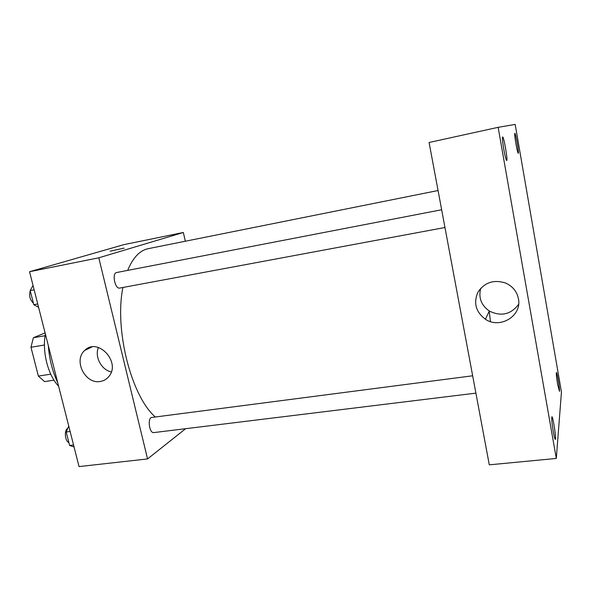 <?xml version="1.0" encoding="UTF-8"?>
<svg xmlns="http://www.w3.org/2000/svg" width="591" height="591" viewBox="0 0 591 591"><rect width="100%" height="100%" fill="white"/><g stroke="black" fill="none" stroke-linecap="round" stroke-linejoin="round"><path stroke-width="0.89" d="M50.745 374.184L38.371 376.09L30.968 347.264L33.369 337.727L45.093 332.925M38.371 376.09L44.606 381.609L54.01 380.183M44.451 345.004L30.968 347.264M45.13 335.71L33.369 337.727M58.605 386.137C48.1 375.544 41.931 351.549 45.396 334.122M57.755 382.798C52.459 371.517 49.319 359.143 48.329 345.654M185.604 428.704L147.565 458.934L79.039 466.587L29.55 271.72L123.785 244.659L183.343 232.485L185.345 241.231M438.057 190.524L148.215 248.678C139.808 250.392 132.953 257.632 127.663 270.397M122.921 287.47C114.262 329.527 131.246 395.933 155.101 416.788M147.565 458.934L98.8 257.802L183.343 232.485M441.647 209.753L116.612 272.532C111.684 273.072 114.964 289.376 119.737 288.068L444.964 227.505M475.903 393.133L153.778 432.597C149.708 433.528 147.329 419.773 151.178 417.534L472.66 375.787M98.8 257.802L29.55 271.72M100.263 381.461C85.193 384.512 73.048 360.2 84.786 350.382C97.84 336.885 121.354 362.497 108.766 376.593C106.535 379.296 103.706 380.914 100.263 381.461M110.066 251.197L124.147 248.124M111.285 371.953C101.349 369.863 94.442 356.75 98.409 347.449M490.449 321.585L489.208 310.955M489.296 464.836L429.088 142.49L498.147 127.331L515.167 124.413L561.45 392.032L556.308 458.446L489.296 464.836M556.308 458.446L498.147 127.331M518.433 298.728C522.23 315.853 499.971 329.35 485.418 319.258C475.799 311.982 473.31 302.954 477.949 292.176C484.613 282.358 493.847 279.314 505.652 283.045C512.648 286.243 516.911 291.466 518.433 298.728M503.754 149.191C505.046 156.201 506.029 159.976 506.716 160.508L506.746 160.501C507.972 160.331 503.761 136.211 502.631 136.972C502.165 137.829 502.542 141.899 503.754 149.191M553.294 431.689C554.188 436.616 554.86 439.202 555.318 439.445L555.51 438.84C555.939 435.331 552.821 416.13 551.928 416.781C551.455 418.155 551.905 423.119 553.294 431.689M557.682 384.734L559.522 391.368C559.854 388.812 557.091 371.953 556.434 372.507C556.116 373.578 556.53 377.656 557.682 384.734M515.884 143.62C516.962 149.589 517.76 152.818 518.27 153.291L518.285 153.283C519.186 153.232 515.633 132.679 514.827 133.3C514.51 134.009 514.864 137.444 515.884 143.62M518.625 304.343C510.831 314.545 501.065 316.769 489.318 311.021C481.177 305.244 478.318 297.672 480.727 288.29M74.052 446.951L69.627 445.481L66.192 431.984L68.748 426.067M73.557 445.001L69.627 445.481M70.122 431.482L66.192 431.984M67.802 428.261C64.02 430.034 64.855 441.078 68.888 442.593M38.578 307.268L33.783 304.697L30.185 290.58L33.03 285.423M37.735 303.959L33.783 304.697M34.145 289.819L30.185 290.58M30.259 290.868C28.878 295.781 29.919 299.881 33.392 303.161M91.997 346.947L84.786 350.382M489.318 311.021L485.418 319.258"/></g></svg>
